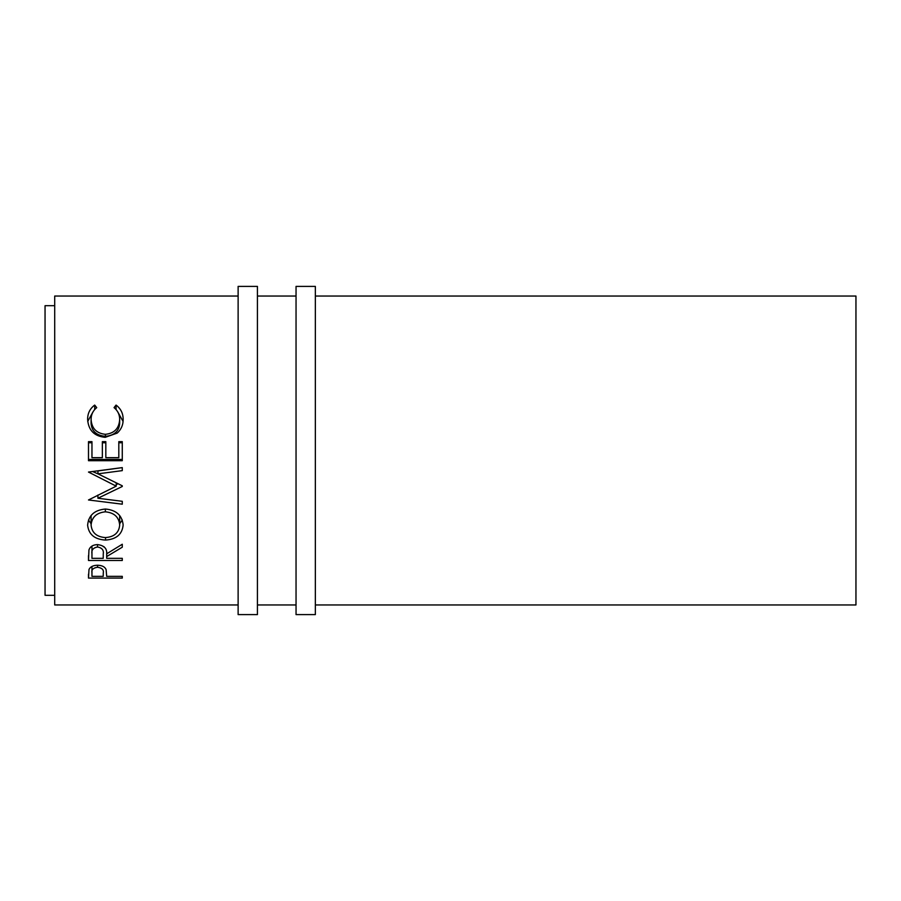 <?xml version="1.0" encoding="UTF-8"?>
<svg xmlns="http://www.w3.org/2000/svg" width="901" height="901" viewBox="0 0 901 901"><rect width="100%" height="100%" fill="white"/><g stroke="black" fill="none" stroke-linecap="round" stroke-linejoin="round"><path stroke-width="1.35" d="M257.427 614.606L257.427 286.394L238.123 286.394L238.123 614.606L257.427 614.606M315.35 614.606L315.35 286.394L296.046 286.394L296.046 614.606L315.35 614.606M54.702 305.698L45.05 305.698L45.05 595.302L54.702 595.302M88.489 578.082L88.996 569.466C90.303 566.752 93.152 565.344 97.556 565.242C102.083 565.355 104.944 566.819 106.127 569.646L106.69 576.347L122.277 576.347L122.277 578.082L88.489 578.082L88.489 574.23M88.489 460.704L88.489 441.659L91.958 441.659L91.958 457.674L102.354 457.674L102.354 441.659L105.822 441.659L105.822 457.674L118.808 457.674L118.808 441.659L122.277 441.659L122.277 460.704L88.489 460.704M122.277 486.472L122.277 485.808L122.277 486.472L97.916 498.253L122.277 501.305L122.277 504.188L122.277 501.305M122.277 504.188L88.489 499.976L116.218 486.157L88.489 472.056L122.277 467.608L122.277 470.626L97.961 473.836L122.277 485.808M106.69 556.559L106.69 558.338L122.277 558.338L122.277 560.49L88.489 560.49L88.951 549.903C90.168 546.535 93.017 544.767 97.522 544.598C104.066 545.443 107.129 548.506 106.69 553.8L122.277 544.249L122.277 547.2L106.69 556.559L106.69 553.8M87.622 525.227C88.489 515.44 94.414 510.045 105.372 509.031C116.195 509.989 122.119 515.316 123.144 524.99C122.243 534.293 116.375 539.316 105.53 540.071C94.684 539.44 88.715 534.496 87.622 525.227M94.695 405.078L96.722 407.624C92.949 410.698 91.069 414.663 91.091 419.539C91.722 428.459 96.497 433.381 105.417 434.316C114.416 433.358 119.169 428.369 119.675 419.337C119.63 414.573 117.761 410.665 114.044 407.624L116.06 405.078C120.79 408.649 123.144 413.39 123.144 419.314C123.257 424.776 121.286 429.36 117.231 433.077L105.192 437.334C94.245 436.253 88.388 430.261 87.622 419.359C87.6 413.39 89.954 408.637 94.695 405.078L94.695 409.516M315.35 604.954L855.95 604.954L855.95 296.046L315.35 296.046M296.046 296.046L257.427 296.046M238.123 296.046L54.702 296.046L54.702 604.954L238.123 604.954M296.046 604.954L257.427 604.954M122.277 578.082L122.277 576.347M97.567 567.247C93.242 567.889 91.373 569.691 91.958 572.664L91.958 576.347L103.221 576.347L103.288 572.811C103.885 569.77 101.982 567.912 97.567 567.247L97.567 565.242M91.958 572.664L91.958 566.436M88.489 442.763L91.958 442.763M102.354 442.763L105.822 442.763M118.808 442.763L122.277 442.763M122.277 459.431L88.489 459.431M97.916 495.054L97.916 498.253M118.099 483.758L116.218 484.558M122.277 467.608L97.961 470.919L97.961 473.836M116.218 482.835L116.218 486.157M98.299 474.005L92.578 471.516M122.277 547.2L122.277 544.249M122.277 560.49L122.277 558.338M104.054 546.738L103.266 546.738M91.958 546.738L91.046 546.738M88.489 560.49L88.489 555.635M97.522 546.986C93.186 547.797 91.328 550.038 91.958 553.71L91.958 558.338L103.221 558.338L103.266 553.811C103.874 550.083 101.959 547.808 97.522 546.986L97.522 544.598M91.958 553.71L91.958 546.074M122.299 520.012L119.675 523.729M105.53 540.071L105.53 537.582C114.269 536.895 118.988 532.728 119.675 525.103C119.022 517.118 114.247 512.692 105.361 511.824C96.553 512.737 91.801 517.163 91.091 525.103C91.868 532.784 96.689 536.94 105.518 537.582M91.091 523.751L88.489 520.035M91.091 515.507L91.091 525.103M119.675 525.103L119.675 515.518M105.361 509.031L105.361 511.824M91.091 419.539L91.091 423.414C91.722 431.207 96.497 435.521 105.417 436.343C114.416 435.498 119.169 431.129 119.675 423.233L119.675 419.337M105.417 434.316L105.417 436.343M116.06 405.078L116.06 409.561M117.817 412.005L123.054 421.431M87.724 421.42L92.949 411.971"/></g></svg>
